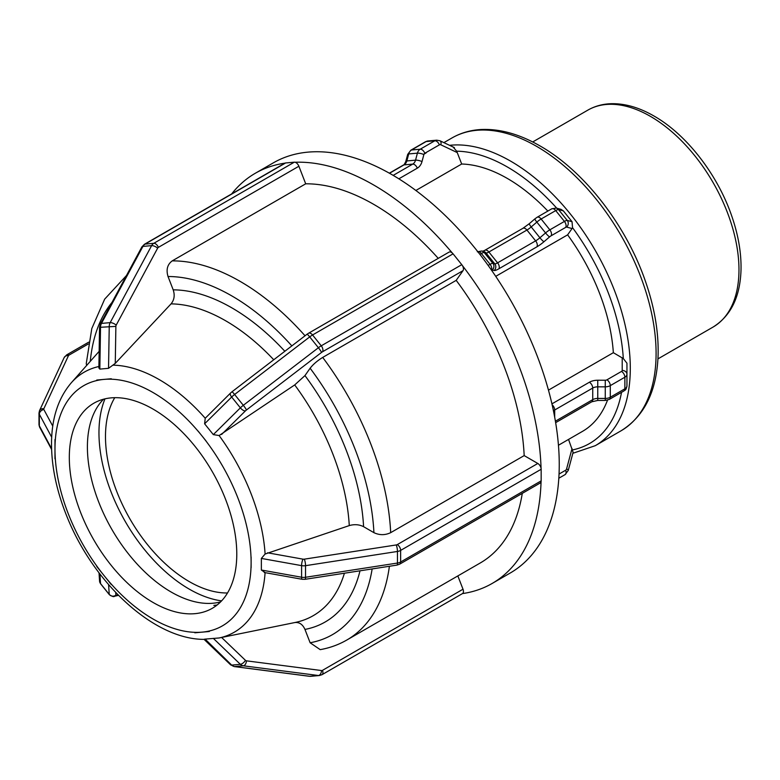 <?xml version="1.0" encoding="UTF-8"?>
<svg xmlns="http://www.w3.org/2000/svg" width="780" height="780" viewBox="0 0 780 780"><rect width="100%" height="100%" fill="white"/><g stroke="black" fill="none" stroke-linecap="round" stroke-linejoin="round"><path stroke-width="1.17" d="M308.948 676.192A4.739 2.866 97.4 0 0 309.328 676.279L234.224 666.568A4.739 2.866 97.4 0 0 234.614 666.578L243.311 665.798L318.406 675.509L309.709 676.289A4.739 2.866 97.4 0 1 309.328 676.279L310.674 676.309A7.108 5.606 -95.1 0 1 309.709 676.289L234.614 666.578A7.108 5.606 -95.1 0 1 231.67 665.106L205.228 639.21M204.614 639.142L219.121 637.972L295.064 622.499A175.266 101.195 60 0 0 344.419 573.222M457.84 575.923L463.008 589.222A4.739 2.73 60 0 1 462.472 593.59A4.739 2.73 60 0 1 462.442 593.609M568.542 439.423L573.105 452.341L568.259 470.408A4.739 1.228 -165 0 0 566.582 468.926A2.369 1.872 -95.1 0 1 565.646 470.243L559.045 474.055M295.074 162.25A4.739 2.73 -120 0 0 294.314 162.181L153.797 243.311A4.739 2.73 60 0 1 158.369 247.367L298.886 166.237A4.739 2.73 -120 0 0 295.074 162.25A236.827 136.734 -120 0 1 452.312 253.032A4.739 2.73 -120 0 1 453.073 253.841L461.779 264.673L321.253 345.803A4.739 2.73 60 0 1 322.481 351.79L463.008 270.66A4.739 2.73 -120 0 0 462.442 265.629A4.739 2.73 -120 0 0 461.779 264.673M298.886 166.237L305.702 183.807L172.214 260.881C167.378 264.469 165.984 269.675 168.031 276.52L173.199 289.848C174.993 295.279 174.272 299.959 171.044 303.878L115.264 363.382L108.537 368.326L99.84 369.096L98.875 367.965L99.547 327.337L115.879 326.381A2.369 1.872 -95.1 0 1 116.191 325.143L157.648 248.147A2.369 1.872 -95.1 0 1 158.369 247.367M157.648 248.147A4.739 1.872 28.3 0 0 151.622 245.632L110.165 322.637L101.468 323.407L142.916 246.412L151.622 245.632A7.108 5.606 84.9 0 1 153.797 243.311L145.09 244.091L285.616 162.961L294.314 162.181M285.616 162.961A4.739 2.73 -120 0 0 284.953 163.156A4.739 2.73 60 0 1 284.953 163.156A236.827 136.734 -120 0 0 255.284 173.277A236.827 136.734 -120 0 0 231.679 193.918M453.521 147.469L456.622 151.174A164.336 94.877 60 0 1 507.4 167.008A164.336 94.877 60 0 1 556.754 208.211M454.409 147.625L439.949 140.77A4.739 2.642 115.4 0 1 440.827 144.797L457.246 152.578L456.622 151.174M463.008 270.66L456.193 280.361L322.696 357.425C317.363 360.721 313.17 364.328 310.128 368.228L304.96 375.59L294.703 384.93L219.121 435.542L213.32 434.616L204.614 423.793L205.228 418.246L230.529 393.061A4.739 2.028 -134.7 0 0 231.67 397.03L240.376 407.852A4.739 2.028 45.3 0 0 245.456 410.855A2.369 0.497 -38.8 0 1 246.441 410.007L321.535 352.433A2.369 0.497 -38.8 0 1 322.481 351.79M321.535 352.433A4.739 0.497 52.5 0 0 318.406 347.734L243.311 405.308L234.614 394.485L309.709 336.901L318.406 347.734A7.108 1.502 141.2 0 1 321.253 345.803L312.556 334.971A4.739 2.73 -120 0 0 308.51 333.255L449.036 252.125A4.739 2.73 60 0 1 452.312 253.032M572.042 221.695L567.236 220.409L558.538 209.586L563.345 210.873L572.042 221.695L572.53 227.662A164.336 94.877 60 0 1 623.308 358.546L626.954 363.217L626.954 374.312A4.739 3.871 180 0 0 622.216 370.441A2.369 1.365 180 0 1 621.524 371.416L606.938 379.831A2.369 1.365 180 0 1 605.26 380.231L597.753 380.231A11.846 6.835 0 0 0 589.378 382.239L551.928 403.855M479.895 254.368L481.377 253.51L490.074 264.332A7.108 1.502 141.2 0 1 492.892 263.328A4.739 4.573 105 0 1 492.238 269.987L494.12 270.494A4.739 4.573 105 0 0 494.773 263.835L492.892 263.328L484.195 252.506L486.067 253.012L494.773 263.835A7.108 1.502 -38.8 0 0 497.591 262.831A4.739 2.73 60 0 1 498.82 268.817L536.855 246.86A4.739 2.73 60 0 0 535.626 240.864L497.591 262.831L488.885 252.008L526.929 230.041L535.626 240.864A7.108 1.502 -38.8 0 0 539.916 237.773A4.739 0.712 49.3 0 0 544.001 241.693L549.637 236.857A4.739 0.712 49.3 0 1 545.551 232.928L539.916 237.773L531.219 226.941L536.845 222.105L545.551 232.928A7.108 1.502 141.2 0 1 549.841 229.837A4.739 2.73 60 0 1 551.06 235.823L565.646 227.399A4.739 2.73 60 0 0 564.418 221.413L549.841 229.837L541.135 219.005L555.721 210.59L564.418 221.413A7.108 1.502 141.2 0 1 567.236 220.409A4.739 4.573 105 0 1 566.582 227.068L572.062 228.54L572.53 227.662M563.345 210.873L561.054 209.362L556.208 208.065L551.675 208.864A4.739 2.73 -120 0 1 555.721 210.59A7.108 1.502 -38.8 0 1 558.538 209.586A4.739 4.573 -75 0 0 556.208 208.065M194.825 632.794L209.342 631.508M294.703 622.567C299.227 622.011 302.65 624.292 304.96 629.431L310.128 642.759L320.2 649.642C329.735 647.956 338.598 644.748 346.778 640.048A213.145 123.064 -120 0 0 389.395 566.27M96.759 566.514L111.277 584.542M54.98 439.491L54.971 458.815M126.487 275.515L104.666 299.149L91.796 328.565L86.258 363.538L86.638 365.45M111.277 378.758L96.759 380.045M457.246 152.578L461.682 164.014L415.857 190.476M205.998 440.895L198.159 431.145M572.062 228.54L567.616 234.848L495.739 276.354M213.837 605.397A120.783 69.732 -120 0 0 217.162 604.978M104.978 398.853A127.637 73.691 -120 0 0 98.962 432.783A127.637 73.691 -120 0 0 221.608 600.863M251.111 567.723L251.111 557.017M462.442 593.6A236.827 136.734 -120 0 0 492.112 583.479A236.827 136.734 -120 0 0 541.057 481.757A4.739 2.73 -120 0 0 541.164 480.87L400.637 562A7.108 4.105 180 0 1 397.449 563.053L305.536 577.278A7.108 4.105 180 0 1 301.587 577.229L261.358 570.024L261.358 558.422L265.102 554.034L349.274 525.593C354.452 524.101 359.219 524.472 363.587 526.685L373.922 532.662C379.509 535.304 385.096 535.304 390.683 532.662L524.179 455.598A213.145 123.064 -120 0 0 456.193 280.361M261.358 570.024L265.102 572.569M346.778 640.048L480.265 562.975A213.145 123.064 -120 0 0 522.278 493.369M438.233 258.365A213.145 123.064 -120 0 0 305.702 183.807M541.164 480.87L541.164 469.267L400.637 550.397A4.739 2.73 -120 0 0 397.293 544.596A2.369 1.365 180 0 1 396.23 544.947A4.739 1.004 -98.8 0 1 397.449 551.46L397.449 563.053A4.739 1.004 81.2 0 1 396.952 565.1L305.029 579.316A4.739 1.004 81.2 0 0 305.536 577.278L305.536 565.675L397.449 551.46A7.108 4.105 0 0 0 400.637 550.397L400.637 562A4.739 2.73 60 0 1 399.662 564.164L540.179 483.034A4.739 2.73 -120 0 0 541.057 481.757M524.179 455.598L537.81 463.466A4.739 2.73 60 0 1 541.057 468.253A236.827 136.734 -120 0 0 462.442 265.629M548.467 390.136L613.343 352.687A150.286 86.765 -120 0 0 567.616 234.848M613.343 352.687L623.308 358.546M547.852 211.078A150.286 86.765 -120 0 0 461.682 164.014M541.164 469.267A4.739 2.73 -120 0 0 541.057 468.253M626.954 385.915L626.954 374.312A7.108 4.105 0 0 1 624.868 377.218L624.868 388.82A4.739 2.73 60 0 1 623.893 390.985C625.111 389.376 625.579 391.657 626.954 385.915A7.108 4.105 180 0 1 624.868 388.82L610.292 397.235A4.739 2.73 60 0 1 609.307 399.409L623.893 390.985M558.441 445.253L582.543 431.34A150.286 86.765 -120 0 0 607.513 400.14M236.779 554.112A118.414 68.367 -120 0 0 185.084 434.947A118.414 68.367 -120 0 0 93.834 403.221A118.414 68.367 -120 0 0 69.313 457.431A118.414 68.367 -120 0 0 120.997 576.596A118.414 68.367 -120 0 0 212.248 608.322A118.414 68.367 -120 0 0 236.779 554.112M492.112 583.479L510.198 573.037A236.827 136.734 -120 0 0 559.25 464.627A236.827 136.734 -120 0 0 455.871 226.288A236.827 136.734 -120 0 0 273.37 162.835L255.284 173.277M103.574 399.204A118.414 68.367 -120 0 0 87.399 446.989A118.414 68.367 -120 0 0 133.253 559.689A118.414 68.367 -120 0 0 220.603 601.897M114.757 397.683A118.414 68.367 -120 0 0 105.485 436.546A118.414 68.367 -120 0 0 227.506 592.975M213.32 638.362L240.376 664.326L231.67 665.106A4.739 2.155 133.8 0 1 230.578 664.794L234.224 666.568M245.456 660.348A4.739 2.155 -46.2 0 1 240.376 664.326A7.108 5.606 84.9 0 0 243.311 665.798A4.739 2.866 -82.6 0 0 246.441 660.835A2.369 1.872 -95.1 0 1 245.456 660.348L221.608 637.465M319.381 675.529L321.955 674.71A4.739 2.73 -120 0 0 322.481 670.351A2.369 1.872 -95.1 0 1 321.535 670.547A4.739 2.866 -82.6 0 1 318.406 675.509A7.108 5.606 84.9 0 0 319.381 675.529L310.674 676.309M321.535 670.547L246.441 660.835M463.008 589.222L322.481 670.351M558.812 478.238L565.12 474.601A4.739 2.73 -120 0 0 565.646 470.243M572.062 448.5L566.582 468.926M108.605 584.639L109.239 594.418L100.532 583.586A4.739 4.583 176.3 0 1 99.557 581.071L100.61 583.81A7.108 1.502 -38.8 0 1 100.532 583.586L99.918 573.983M109.317 594.633C112.213 596.486 113.89 597.051 114.367 596.31A4.739 4.231 -103.2 0 0 116.191 595.306A2.369 0.497 -38.8 0 1 115.879 595.198A4.739 4.583 -3.7 0 1 109.239 594.418A7.108 1.502 141.2 0 0 109.317 594.633L100.61 583.81M115.879 595.198L115.703 592.459M118.034 594.877L116.191 595.306M88.666 342.176L66.69 354.861A4.739 2.73 60 0 1 69.059 355.095L88.355 343.951M66.69 354.861L64.155 357.581A4.739 3.734 24.9 0 1 68.445 355.7A2.369 1.365 180 0 1 69.059 355.095M64.155 357.581L39.517 410.651A4.739 3.734 24.9 0 1 43.816 408.769L68.445 355.7M39.517 410.651L39 412.99A7.108 4.105 0 0 0 39.322 414.209A4.739 3.695 -28.3 0 1 43.846 409.529A2.369 1.365 180 0 1 43.816 408.769M52.767 426.133L43.846 409.529M51.578 448.627L39.322 425.812L39.322 414.209L51.695 437.239M51.607 449.446L39.673 427.245A4.739 3.695 151.7 0 1 39.322 425.812A7.108 4.105 180 0 1 39 424.593L39 412.99M108.537 368.326L109.239 326.342A7.108 5.606 84.9 0 1 110.165 322.637A4.739 1.872 28.3 0 1 116.191 325.143M115.264 363.382L115.879 326.381M99.84 369.096L100.532 327.122A7.108 5.606 -95.1 0 1 101.468 323.407A4.739 1.872 -151.7 0 0 100.415 323.934L99.547 327.337M142.916 246.412A7.108 5.606 -95.1 0 1 145.09 244.091A4.739 2.73 -120 0 0 144.397 244.306L141.872 246.938A4.739 1.872 -151.7 0 1 142.916 246.412M439.949 140.77L436.702 140.185A7.108 5.606 84.9 0 0 434.821 140.79A4.739 2.73 60 0 1 439.394 144.846A2.369 1.872 -95.1 0 1 440.827 144.797M389.503 173.267L404.02 164.882L412.727 164.112A7.108 5.606 -95.1 0 0 415.545 160.163A4.739 1.228 15 0 1 422 161.587L423.872 154.576A4.739 1.228 15 0 0 417.417 153.153L415.545 160.163L406.838 160.943L408.72 153.933L417.417 153.153A7.108 5.606 84.9 0 1 420.235 149.204L411.538 149.984L426.114 141.56L434.821 140.79L420.235 149.204A4.739 2.73 60 0 1 424.808 153.26L439.394 144.846M423.872 154.576A2.369 1.872 -95.1 0 1 424.808 153.26M393.188 175.383L412.727 164.112A4.739 2.73 60 0 1 417.3 168.168A11.846 9.341 84.9 0 0 422 161.587M398.853 178.815L417.3 168.168M404.02 164.882A7.108 5.606 84.9 0 0 406.838 160.943A4.739 1.228 -165 0 0 405.815 161.401C404.557 164.141 403.728 165.38 403.328 165.097A4.739 2.73 -120 0 1 404.02 164.882M408.72 153.933A7.108 5.606 -95.1 0 1 411.538 149.984A4.739 2.73 -120 0 0 410.845 150.199L407.696 154.391A4.739 1.228 -165 0 1 408.72 153.933M410.845 150.199L425.422 141.775A4.739 2.73 -120 0 1 426.114 141.56A7.108 5.606 -95.1 0 1 427.996 140.966L436.702 140.185M213.32 434.616L240.376 407.852A7.108 1.502 141.2 0 1 243.311 405.308A4.739 0.497 52.5 0 1 246.441 410.007M221.608 434.45L245.456 410.855M204.614 423.793L231.67 397.03A7.108 1.502 -38.8 0 1 234.614 394.485A4.739 0.497 -127.5 0 0 231.952 391.813L230.529 393.061M231.952 391.813L307.047 334.24A4.739 0.497 -127.5 0 1 309.709 336.901A7.108 1.502 -38.8 0 1 312.556 334.971L453.073 253.841M565.646 227.399A2.369 0.497 -38.8 0 1 566.582 227.068M549.637 236.857A2.369 0.497 -38.8 0 1 551.06 235.823M536.855 246.86A11.846 2.506 141.2 0 0 544.001 241.693M494.12 270.494A11.846 2.506 141.2 0 0 498.82 268.817M488.163 265.444L490.074 264.332A4.739 2.73 60 0 1 491.449 270.085M491.527 270.202A2.369 0.497 -38.8 0 1 492.238 269.987M477.75 251.618A4.739 2.73 -120 0 1 481.377 253.51A7.108 1.502 -38.8 0 1 484.195 252.506A4.739 4.573 -75 0 0 481.865 250.984L477.331 251.794M481.865 250.984L483.746 251.482A4.739 4.573 -75 0 1 486.067 253.012A7.108 1.502 141.2 0 0 488.885 252.008A4.739 2.73 -120 0 0 484.848 250.282L482.508 251.394M526.929 230.041A7.108 1.502 141.2 0 0 531.219 226.941A4.739 0.712 -130.7 0 1 529.308 223.675L522.883 228.326A4.739 2.73 -120 0 1 526.929 230.041M536.845 222.105A7.108 1.502 -38.8 0 1 541.135 219.005A4.739 2.73 -120 0 0 537.098 217.288L534.943 218.829A4.739 0.712 -130.7 0 0 536.845 222.105M265.102 554.034A150.121 86.668 -120 0 0 219.121 435.542M205.228 418.246A150.121 86.668 -120 0 0 159.247 379.616A150.121 86.668 -120 0 0 113.276 365.167M153.046 392.535A138.684 80.067 60 0 1 202.078 436.02A138.684 80.067 60 0 1 251.111 562.39A138.684 80.067 60 0 1 202.078 632.141A138.684 80.067 60 0 1 104.013 575.533A138.684 80.067 60 0 1 54.98 449.153A138.684 80.067 60 0 1 104.013 379.402A138.684 80.067 60 0 1 153.046 392.535M98.894 366.512A150.121 86.668 -120 0 0 71.331 382.746C58.705 397.566 52.114 416.91 51.558 440.788C51.109 464.948 56.277 490.298 67.051 516.828C93.659 583.382 154.011 639.62 204.311 639.376M219.121 637.972A150.121 86.668 -120 0 0 265.093 572.647M294.703 384.93A175.266 101.195 60 0 1 349.274 525.593M171.044 303.878A175.266 101.195 60 0 1 273.751 359.775M304.96 629.431A186.713 107.796 -120 0 0 360.009 570.814M363.587 526.685A186.713 107.796 -120 0 0 304.96 375.59M284.837 351.273A186.713 107.796 -120 0 0 173.199 289.848M372.148 568.932A201.308 116.22 60 0 1 310.128 642.759M310.128 368.228A201.308 116.22 60 0 1 373.922 532.662M168.031 276.52A201.308 116.22 60 0 1 291.847 345.901M90.266 361.354A201.308 116.22 60 0 1 112.057 302.318M390.683 532.662A213.145 123.064 -120 0 0 322.696 357.425M305.038 335.78A213.145 123.064 -120 0 0 172.214 260.881M621.524 392.35A164.336 94.877 60 0 1 572.53 449.914M572.842 453.307L595.286 445.682A169.075 97.617 -120 0 0 630.298 368.277A169.075 97.617 -120 0 0 510.744 161.207A169.075 97.617 -120 0 0 449.563 145.333M261.358 558.422L301.587 565.627L301.587 577.229A4.739 1.15 100.2 0 0 302.162 579.286L305.029 579.316M302.991 559.153A4.739 1.15 -79.8 0 0 301.587 565.627A7.108 4.105 0 0 0 305.536 565.675A4.739 1.004 -98.8 0 0 304.307 559.163A2.369 1.365 180 0 1 302.991 559.153L267.53 552.796M396.23 544.947L304.307 559.163M537.81 463.466L397.293 544.596M605.26 380.231L605.26 398.434L597.753 398.434L597.753 386.831L605.26 386.831A7.108 4.105 0 0 0 610.292 385.632L610.292 397.235A7.108 4.105 180 0 1 605.26 398.434L605.26 400.442L609.307 399.409M554.687 417.193L554.687 409.997L592.732 388.04L592.732 399.643A7.108 4.105 0 0 1 597.753 398.434L597.753 400.442L605.26 400.442M555.399 421.19L592.732 399.643A4.739 2.73 60 0 1 591.747 401.807L597.753 400.442M553.468 410.943A7.108 4.105 180 0 1 554.687 409.997A4.739 2.73 -120 0 0 552.133 404.761M589.378 382.239A4.739 2.73 -120 0 1 592.732 388.04A7.108 4.105 180 0 1 597.753 386.831L597.753 380.231M606.938 379.831A4.739 2.73 -120 0 1 610.292 385.632L624.868 377.218A4.739 2.73 -120 0 0 621.524 371.416M622.216 357.805L622.216 370.441M738.972 269.744A125.239 72.306 60 0 1 713.037 327.083C730.753 315.978 740.074 297.073 741 270.358C741.448 253.256 738.367 235.16 731.767 216.089C717.59 174.583 686.605 134.511 653.962 116.005C639.356 107.572 625.219 103.467 611.539 103.691C602.852 103.915 594.935 106.07 587.798 110.156A125.239 72.306 60 0 1 650.413 116.356A125.239 72.306 60 0 1 738.972 269.744M656.087 353.389A169.075 97.617 60 0 1 621.075 430.784C644.465 416.227 656.809 391.043 658.106 355.222C658.71 332.124 654.537 307.642 645.596 281.755C626.369 225.43 584.21 170.966 540.091 145.967C519.841 134.287 500.409 128.797 481.786 129.48C470.886 129.987 460.96 132.805 452 137.943A169.075 97.617 60 0 1 536.542 146.318A169.075 97.617 60 0 1 656.087 353.389M230.578 664.794L204.009 639.308M321.955 674.71L462.472 593.59M568.259 470.408L565.12 474.601M99.557 581.071L99.021 572.812M114.367 596.31L118.502 595.345M39.673 427.245L39 424.593M100.415 323.934L141.872 246.938M144.397 244.306L284.924 163.176M389.337 173.179L403.328 165.097M405.815 161.401L407.696 154.391M425.422 141.775L427.996 140.966M308.51 333.255L307.047 334.24M484.848 250.282L522.883 228.326M529.308 223.675L534.943 218.829M537.098 217.288L551.675 208.864M71.331 382.746L99.148 351.331M423.579 154.44L426.212 152.831M396.952 565.1L399.662 564.164M302.162 579.286L264.235 572.491M591.747 401.807L555.643 422.653M587.798 110.156L532.701 141.96M713.037 327.083L657.95 358.888M452 137.943L443.878 142.633M621.075 430.784L595.286 445.682"/></g></svg>
